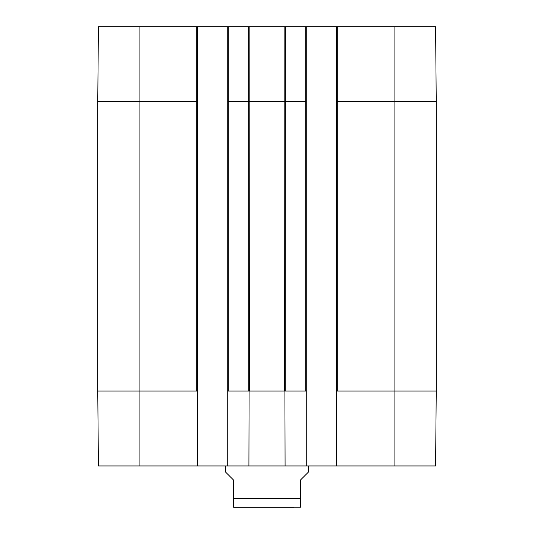 <?xml version="1.0" encoding="UTF-8"?>
<svg xmlns="http://www.w3.org/2000/svg" width="534" height="534" viewBox="0 0 534 534"><rect width="100%" height="100%" fill="white"/><g stroke="black" fill="none" stroke-linecap="round" stroke-linejoin="round"><path stroke-width="0.8" d="M97.755 101.634L197.754 101.634L197.754 26.7L98.41 26.7L97.755 101.634L97.755 391.028L98.41 465.955L197.754 465.955L197.754 391.028L139.1 391.028L139.1 465.955M394.9 465.955L435.59 465.955L436.245 391.028L436.245 101.634L435.59 26.7L336.246 26.7L336.246 465.955L394.9 465.955L394.9 391.028L436.245 391.028M336.246 465.955L306.276 465.955L306.276 391.028L284.902 391.028L285.089 465.955L306.276 465.955M197.754 26.7L227.724 26.7L227.724 465.955L285.089 465.955M227.724 465.955L197.754 465.955M227.724 101.634L306.276 101.634L306.276 26.7L249.118 26.7M306.276 101.634L306.276 391.028M336.246 391.028L394.9 391.028L394.9 101.634L436.245 101.634M227.724 391.028L249.098 391.028L248.911 465.955M249.098 391.028L284.902 391.028M197.754 101.634L197.754 391.028M285.022 26.7L285.383 26.7L285.196 391.028M306.276 26.7L336.246 26.7M248.804 391.028L248.617 26.7L227.724 26.7M293.813 507.3L234.446 507.3L300.589 507.24M225.655 465.955L225.655 472.156L233.411 479.912L233.411 507.24L233.411 498.516L300.589 498.516L300.589 507.24L300.589 479.912L308.345 472.156L308.345 465.955M97.755 391.028L139.1 391.028L139.1 26.7M249.158 26.7L249.345 391.028M284.842 26.7L284.655 391.028M305.241 26.7L305.241 391.028M336.246 101.634L337.281 101.634L337.281 391.028M337.281 26.7L337.281 101.634L394.9 101.634L394.9 26.7M196.719 26.7L196.719 391.028M228.759 26.7L228.759 391.028M233.411 507.24L234.446 507.3"/></g></svg>
